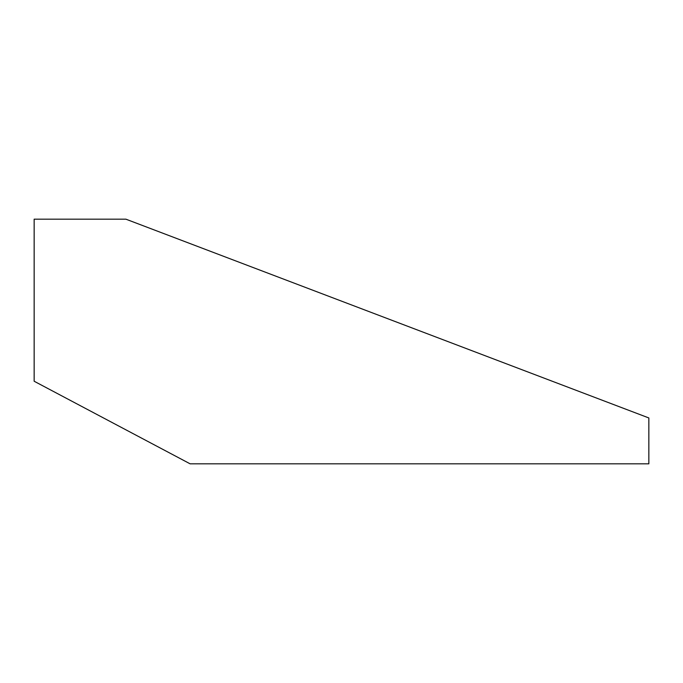 <?xml version="1.0" encoding="UTF-8"?>
<svg xmlns="http://www.w3.org/2000/svg" width="683" height="683" viewBox="0 0 683 683"><rect width="100%" height="100%" fill="white"/><g stroke="black" fill="none" stroke-linecap="round" stroke-linejoin="round"><path stroke-width="1.02" d="M648.85 463.825L648.85 417.953L125.894 219.175L34.15 219.175L34.15 381.242L190.122 463.825L648.85 463.825"/></g></svg>
